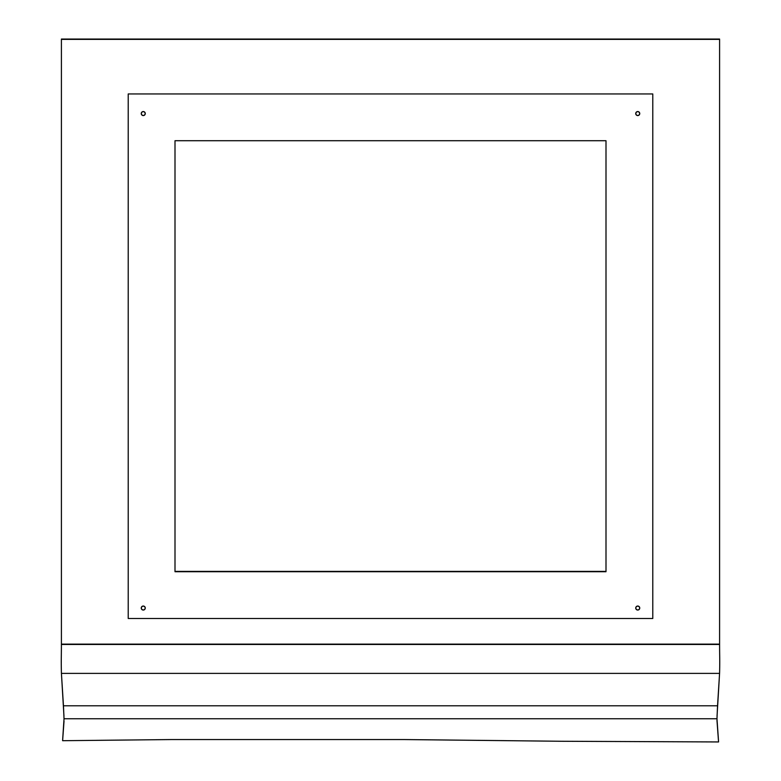 <?xml version="1.0" encoding="UTF-8"?>
<svg xmlns="http://www.w3.org/2000/svg" width="781" height="781" viewBox="0 0 781 781"><rect width="100%" height="100%" fill="white"/><g stroke="black" fill="none" stroke-linecap="round" stroke-linejoin="round"><path stroke-width="1.17" d="M716.968 720.385L718.559 741.95L561.529 741.267L404.529 739.558L171.195 739.558L62.617 740.7L64.022 718.745L716.978 718.745L718.559 741.95L561.529 741.267L404.529 739.558L171.195 739.558L62.617 740.7L64.022 721.214M637.745 111.556A2.001 2.001 0 0 1 639.746 113.557A2.001 2.001 0 0 1 637.745 115.568L636.32 114.973L635.734 113.557L636.32 112.142L637.745 111.556L639.161 112.142L639.746 113.557L639.161 114.973L637.745 115.568A2.001 2.001 0 0 1 635.734 113.557A2.001 2.001 0 0 1 637.745 111.556L636.32 112.142L635.734 113.557L636.32 114.973L637.745 115.568L639.161 114.973L639.746 113.557L639.161 112.142L637.745 111.556M637.745 606.036A2.001 2.001 0 0 1 639.746 608.038A2.001 2.001 0 0 1 637.745 610.049L636.32 609.463L635.734 608.038L636.32 606.622L637.745 606.036L639.161 606.622L639.746 608.038L639.161 609.463L637.745 610.049A2.001 2.001 0 0 1 635.734 608.038A2.001 2.001 0 0 1 637.745 606.036L636.32 606.622L635.734 608.038L636.32 609.463L637.745 610.049L639.161 609.463L639.746 608.038L639.161 606.622L637.745 606.036M143.255 606.036A2.001 2.001 0 0 1 145.266 608.038A2.001 2.001 0 0 1 143.255 610.049L141.839 609.463L141.254 608.038L141.839 606.622L143.255 606.036L144.68 606.622L145.266 608.038L144.68 609.463L143.255 610.049A2.001 2.001 0 0 1 141.254 608.038A2.001 2.001 0 0 1 143.255 606.036L141.839 606.622L141.254 608.038L141.839 609.463L143.255 610.049L144.68 609.463L145.266 608.038L144.68 606.622L143.255 606.036M143.255 111.556A2.001 2.001 0 0 1 145.266 113.557A2.001 2.001 0 0 1 143.255 115.568L141.839 114.973L141.254 113.557L141.839 112.142L143.255 111.556L144.68 112.142L145.266 113.557L144.68 114.973L143.255 115.568A2.001 2.001 0 0 1 141.254 113.557A2.001 2.001 0 0 1 143.255 111.556L141.839 112.142L141.254 113.557L141.839 114.973L143.255 115.568L144.68 114.973L145.266 113.557L144.68 112.142L143.255 111.556M61.269 661.868A534.575 462.957 180 0 1 61.308 655.689L61.308 656.03A1002.326 868.042 0 0 0 61.406 644.452L61.406 39.382L719.594 39.382L719.594 644.12L61.406 644.12L61.406 39.05L719.594 39.382L719.594 644.452A1002.326 868.042 180 0 0 719.692 656.03A534.575 462.957 0 0 1 719.574 673.388L717.544 705.799L63.456 705.799L64.022 718.745L716.978 718.745L717.544 705.799L63.456 705.799L61.426 673.388L719.574 673.388L61.426 673.388A534.575 462.957 0 0 1 61.308 656.03A1002.326 868.042 180 0 0 61.406 644.452L719.594 644.452L61.406 644.12A1002.326 868.042 0 0 1 61.308 655.689A534.575 462.957 180 0 0 61.269 662.034A534.575 462.957 180 0 1 61.269 661.868L61.269 662.2A534.575 462.957 0 0 1 61.308 656.03L61.308 655.689A1002.326 868.042 180 0 0 61.406 644.12L719.594 644.12A1002.326 868.042 180 0 0 719.692 655.689A1002.326 868.042 0 0 1 719.594 644.12L719.594 644.452A1002.326 868.042 0 0 0 719.692 656.03A534.575 462.957 0 0 1 719.731 662.2A534.575 462.957 0 0 1 719.574 673.388L717.046 716.05M652.779 618.493L652.779 93.945L128.221 93.945L128.221 618.493L652.779 618.493L652.779 93.945L128.221 93.945L128.221 618.493L652.779 618.493M175.003 140.717L605.997 140.717L605.997 571.721L175.003 571.721L175.003 140.717L175.003 571.721L605.997 571.721L605.997 140.717L175.003 140.717M719.594 39.05L61.406 39.05L719.594 39.05M175.003 571.389L605.997 571.389L175.003 571.389M719.731 662.034A534.575 462.957 180 0 0 719.692 655.689L719.692 655.689A534.575 462.957 180 0 1 719.731 661.868A534.575 462.957 180 0 1 719.731 662.034M63.954 716.05L61.426 673.388A534.575 462.957 0 0 1 61.269 662.2M64.022 718.745L62.617 740.339M718.559 741.589L716.978 718.745"/></g></svg>
